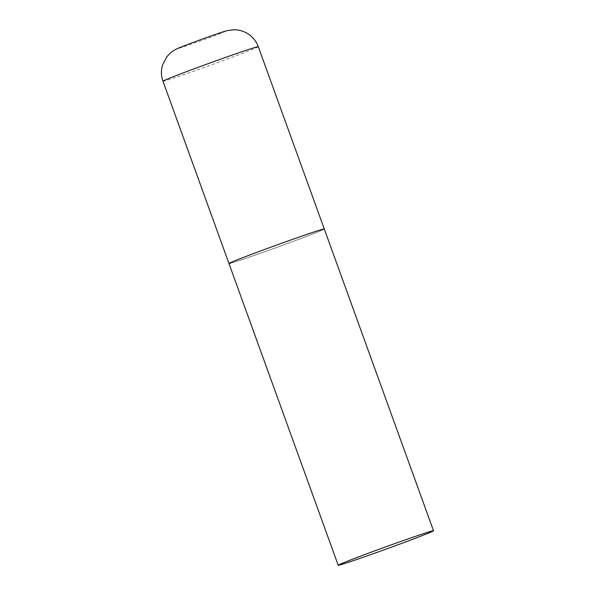 <?xml version="1.0" encoding="UTF-8"?>
<svg xmlns="http://www.w3.org/2000/svg" width="595" height="595" viewBox="0 0 595 595"><rect width="100%" height="100%" fill="white"/><g stroke="black" fill="none" stroke-linecap="round" stroke-linejoin="round"><path stroke-width="0.45" stroke-dasharray="2.98 2.23" d="M228.971 263.518A50.679 1.123 160.1 0 0 286.507 243.861A50.679 1.123 160.1 0 0 324.282 229.016A50.679 1.123 -19.9 0 1 281.785 245.594A50.679 1.123 -19.9 0 1 230.005 263.377M258.289 46.7A50.679 1.123 -19.9 0 1 215.792 63.278A50.679 1.123 -19.9 0 1 164.012 81.069A50.679 1.123 -19.9 0 1 162.978 81.203M224.895 31.371A25.005 0.558 -19.9 0 1 206.77 38.63A25.005 0.558 -19.9 0 1 178.894 48.262A25.005 0.558 -19.9 0 1 197.019 41.003A25.005 0.558 -19.9 0 1 224.895 31.371"/><path stroke-width="0.89" d="M323.249 229.149A50.679 1.123 -19.9 0 1 324.282 229.016A50.679 1.123 160.1 0 0 266.746 248.665A50.679 1.123 160.1 0 0 228.971 263.518A50.679 1.123 -19.9 0 1 271.469 246.94A50.679 1.123 -19.9 0 1 323.249 229.149M230.005 263.377A50.679 1.123 -19.9 0 1 228.971 263.518L162.978 81.203A50.679 1.123 -19.9 0 1 205.476 64.632A50.679 1.123 -19.9 0 1 257.256 46.841A50.679 1.123 -19.9 0 1 258.289 46.7C255.664 39.82 250.993 34.867 244.277 31.847C238.513 29.661 237.13 29.936 234.229 29.75L227.565 30.561C223.177 31.505 200.403 39.627 186.778 44.818C178.649 48.024 175.346 48.976 170.609 52.776L166.816 56.733L162.569 64.944C160.948 70.403 161.081 75.825 162.978 81.203M375.973 550.405A50.679 1.123 160.1 0 0 338.198 565.25A50.679 1.123 160.1 0 0 395.735 545.6A50.679 1.123 160.1 0 0 433.51 530.747A50.679 1.123 160.1 0 0 375.973 550.405M433.51 530.747L258.289 46.7M228.971 263.518L338.198 565.25"/></g></svg>

